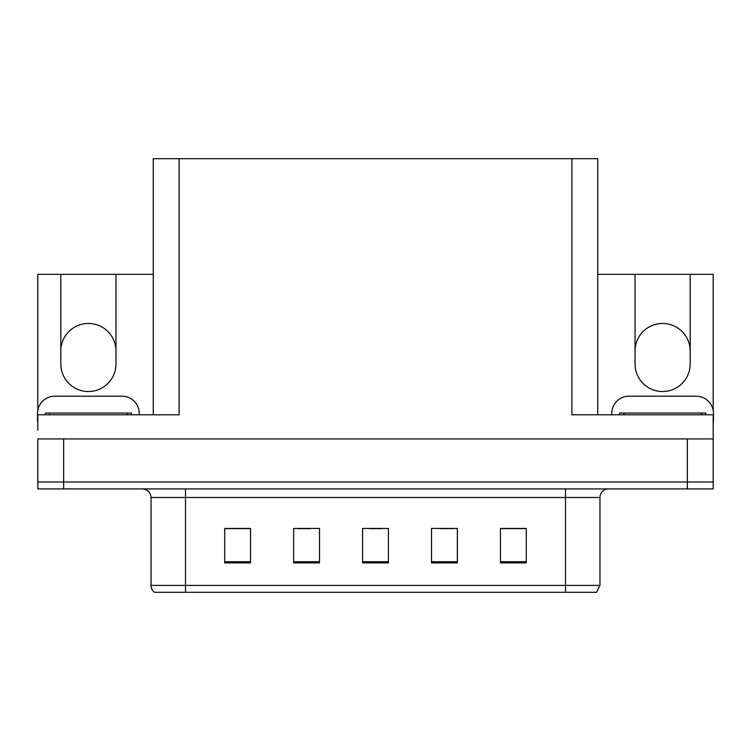 <?xml version="1.0" encoding="UTF-8"?>
<svg xmlns="http://www.w3.org/2000/svg" width="751" height="751" viewBox="0 0 751 751"><rect width="100%" height="100%" fill="white"/><g stroke="black" fill="none" stroke-linecap="round" stroke-linejoin="round"><path stroke-width="1.13" d="M597.73 274.34L635.036 274.34L635.036 363.953A27.571 27.571 0 0 0 662.607 391.524A27.571 27.571 0 0 0 690.188 363.953L690.188 274.34L713.187 274.34L713.187 410.44M37.813 410.44L37.813 274.34L60.812 274.34L60.812 363.953A27.571 27.571 0 0 0 88.393 391.524A27.571 27.571 0 0 0 115.964 363.953L115.964 274.34L153.27 274.34M690.188 351.027A27.571 27.571 0 0 0 662.607 323.456A27.571 27.571 0 0 0 635.036 351.027M60.812 351.027A27.571 27.571 0 0 1 88.393 323.456A27.571 27.571 0 0 1 115.964 351.027M153.27 414.796L153.27 158.705L571.877 158.705L571.877 414.796L713.187 414.796L713.187 438.922L37.813 438.922L37.813 482.001L63.657 482.001L37.813 482.001L37.813 488.901L63.657 488.901L63.657 482.001L687.343 482.001L63.657 482.001L63.657 438.922M37.813 430.304L37.813 414.796L179.123 414.796L179.123 158.705M63.657 488.901L713.187 488.901L713.187 482.001L687.343 482.001L713.187 482.001L713.187 430.304M571.877 158.705L597.73 158.705L597.73 414.796M60.812 274.34L115.964 274.34M690.188 274.34L635.036 274.34M599.965 585.404L596.519 592.295L565.503 592.295L565.503 585.404L599.965 585.404L599.965 497.509A8.618 8.618 0 0 1 608.582 488.901M565.503 592.295L154.481 592.295A8.618 8.618 0 0 1 151.035 585.404L151.035 497.509C150.519 492.28 147.647 489.408 142.418 488.901M526.291 562.912L526.291 528.451L500.448 528.451L500.448 562.912L526.291 562.912M457.359 562.912L457.359 528.451L431.506 528.451L431.506 562.912L457.359 562.912M250.552 562.912L250.552 528.451L224.709 528.451L224.709 562.912L250.552 562.912M319.494 562.912L319.494 528.451L293.641 528.451L293.641 562.912L319.494 562.912M388.427 562.912L388.427 528.451L362.573 528.451L362.573 562.912L388.427 562.912M151.035 585.404L185.497 585.404L185.497 592.295L174.025 592.295M500.448 528.62L525.259 528.62M512.332 528.62L501.396 528.62M297.518 528.62L310.445 528.62M249.783 528.62L238.837 528.62M225.91 528.62L250.552 528.62M440.724 528.62L453.651 528.62M369.126 528.62L382.052 528.62M37.813 421.686A17.235 17.235 0 0 0 37.55 421.686L37.55 413.416A17.235 17.235 0 0 1 54.785 396.181L121.991 396.181A17.235 17.235 0 0 1 139.226 413.416L139.226 414.796M611.774 414.796L611.774 413.416A17.235 17.235 0 0 1 629.009 396.181L696.215 396.181A17.235 17.235 0 0 1 713.45 413.416L713.45 421.686A17.235 17.235 0 0 0 713.187 421.686M45.304 414.796L45.304 413.069L131.472 413.069L131.472 414.796M619.528 414.796L619.528 413.069L705.696 413.069L705.696 414.796M687.343 438.922L687.343 488.901M565.503 488.901L565.503 497.509L151.035 497.509M599.965 497.509L565.503 497.509L565.503 585.404L185.497 585.404L185.497 488.901M388.427 561.72L362.573 561.72M319.494 561.72L293.641 561.72M250.552 561.72L224.709 561.72M457.359 561.72L431.506 561.72M526.291 561.72L500.448 561.72M127.163 413.069L127.163 414.796M49.613 413.069L49.613 414.796M701.387 413.069L701.387 414.796M623.837 413.069L623.837 414.796"/></g></svg>
